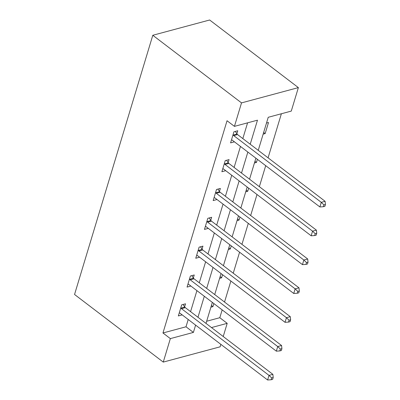 <?xml version="1.0" encoding="UTF-8"?>
<svg xmlns="http://www.w3.org/2000/svg" width="400" height="400" viewBox="0 0 400 400"><rect width="100%" height="100%" fill="white"/><g stroke="black" fill="none" stroke-linecap="round" stroke-linejoin="round"><path stroke-width="0.6" d="M206.655 321.24L219.805 317.705L227.2 323.34L223.22 336.515M220.855 344.355L220.11 346.82L163.265 362.095L74.545 294.48L152.8 35.275L209.65 20L298.37 87.615L291.28 111.095L268.235 117.29L258.25 150.345M219.805 317.705L222.17 309.88M224.535 302.04L230.875 281.04M233.245 273.2L239.585 252.195M241.95 244.355L248.29 223.355M250.66 215.515L257 194.515M259.365 186.675L265.705 165.675M268.075 157.83L281.38 113.755M266.495 123.045L268.505 122.505L265.155 133.595L263.145 134.14M254.44 162.98L256.45 162.44L257.385 159.33M245.73 191.82L247.74 191.28L248.68 188.175M237.025 220.66L239.03 220.12L239.97 217.015M228.315 249.505L230.325 248.965L231.265 245.855M219.605 278.345L221.615 277.805L222.555 274.7M210.9 307.185L212.91 306.645L213.845 303.54M250.22 144.225L257.48 120.18L234.43 126.37L227.04 120.735L162.96 332.98L186.005 326.785L188.21 319.48M190.58 311.64L196.92 290.64M199.285 282.795L205.625 261.795M207.995 253.955L214.335 232.955M216.7 225.115L223.04 204.115M225.41 196.27L231.75 175.27M234.115 167.43L240.46 146.43M242.825 138.59L247.58 122.84M236.875 133.755L237.775 130.76L233.935 131.795L230.585 142.885L234.43 141.84L232.13 140.105M228.165 162.595L229.07 159.605L225.23 160.635L221.88 171.73L225.725 170.68M219.46 191.44L220.36 188.445L216.52 189.475L213.17 200.57L217.015 199.52M210.75 220.28L211.655 217.285L207.81 218.32L204.465 229.41L208.31 228.365L206.005 226.63M202.04 249.12L202.945 246.13L199.105 247.16L195.755 258.255L199.6 257.205M193.335 277.96L194.24 274.97L190.395 276L187.05 287.095L190.895 286.045L188.59 284.31M184.625 306.805L185.53 303.81L181.69 304.845L178.34 315.935L182.185 314.885M163.265 362.095L170.35 338.615L193.4 332.42L195.605 325.115M162.96 332.98L170.35 338.615M234.43 126.37L241.52 102.89L152.8 35.275M211.475 327.565L227.2 323.34M255.885 158.185L249.545 179.19M247.175 187.03L240.835 208.03M238.47 215.87L232.13 236.87M229.76 244.71L223.42 265.715M221.055 273.555L214.715 294.555M212.345 302.395L206.005 323.395M298.37 87.615L241.52 102.89M197.97 317.275L204.31 296.27M206.68 288.43L213.02 267.43M215.385 259.59L221.73 238.59M224.095 230.75L230.435 209.75M232.805 201.905L239.145 180.905M241.51 173.065L247.85 152.065M186.005 326.785L193.4 332.42M263.655 132.455L265.155 133.595M254.945 161.295L256.45 162.44M223.42 168.945L225.72 170.695M246.24 190.135L247.74 191.28M214.715 197.785L217.01 199.54M237.53 218.98L239.03 220.12M228.825 247.82L230.325 248.965M197.3 255.47L199.595 257.22M220.115 276.66L221.615 277.805M211.41 305.5L212.91 306.645M179.885 313.155L182.18 314.905M233.03 134.785L233.215 135.06A2.205 1.525 -105 0 0 233.73 135.615L321.265 202.33L319.87 206.95L232.33 140.235A2.205 1.525 -105 0 0 231.74 139.95L231.49 139.895M235.31 131.425L237.055 134.03A2.205 1.525 -105 0 0 237.57 134.585L325.105 201.295L321.265 202.33L323.92 204.87L323.36 206.72L324.9 206.305L325.455 204.46L323.92 204.87M325.455 204.46L325.105 201.295M319.87 206.95L323.36 206.72M224.325 163.63L224.51 163.905A2.205 1.525 -105 0 0 225.02 164.455L312.555 231.17L311.16 235.79L223.625 169.08A2.205 1.525 -105 0 0 223.03 168.79L222.78 168.735M226.605 160.265L228.35 162.87A2.205 1.525 -105 0 0 228.86 163.425L316.395 230.14L312.555 231.17L315.21 233.71L314.655 235.56L316.19 235.15L316.75 233.3L315.21 233.71M316.75 233.3L316.395 230.14M311.16 235.79L314.655 235.56M215.615 192.47L215.8 192.745A2.205 1.525 -105 0 0 216.31 193.3L303.85 260.01L302.455 264.635L214.915 197.92A2.205 1.525 -105 0 0 214.325 197.635L214.075 197.575M217.895 189.105L219.64 191.71A2.205 1.525 -105 0 0 220.155 192.265L307.69 258.98L303.85 260.01L306.505 262.555L305.945 264.405L307.48 263.99L308.04 262.14L306.505 262.555M308.04 262.14L307.69 258.98M302.455 264.635L305.945 264.405M206.91 221.31L207.095 221.585A2.205 1.525 -105 0 0 207.605 222.14L295.14 288.855L293.745 293.475L206.21 226.76A2.205 1.525 -105 0 0 205.615 226.475L205.365 226.42M209.19 217.95L210.935 220.555A2.205 1.525 -105 0 0 211.445 221.11L298.98 287.82L295.14 288.855L297.795 291.395L297.24 293.245L298.775 292.83L299.335 290.98L297.795 291.395M299.335 290.98L298.98 287.82M293.745 293.475L297.24 293.245M198.2 250.155L198.385 250.425A2.205 1.525 -105 0 0 198.895 250.98L286.435 317.695L285.035 322.315L197.5 255.605A2.205 1.525 -105 0 0 196.91 255.315L196.66 255.26M200.48 246.79L202.225 249.395A2.205 1.525 -105 0 0 202.74 249.95L290.275 316.665L286.435 317.695L289.09 320.235L288.53 322.085L290.065 321.675L290.625 319.825L289.09 320.235M290.625 319.825L290.275 316.665M285.035 322.315L288.53 322.085M189.495 278.995L189.675 279.27A2.205 1.525 -105 0 0 190.19 279.825L277.725 346.535L276.33 351.16L188.795 284.445A2.205 1.525 -105 0 0 188.2 284.16L187.95 284.1M191.77 275.63L193.52 278.235A2.205 1.525 -105 0 0 194.03 278.79L281.565 345.505L277.725 346.535L280.38 349.08L279.825 350.925L281.36 350.515L281.915 348.665L280.38 349.08M281.915 348.665L281.565 345.505M276.33 351.16L279.825 350.925M180.785 307.835L180.97 308.11A2.205 1.525 -105 0 0 181.48 308.665L269.015 375.38L267.62 380L180.085 313.285A2.205 1.525 -105 0 0 179.495 313L179.245 312.945M183.065 304.475L184.81 307.08A2.205 1.525 -105 0 0 185.32 307.63L272.86 374.345L269.015 375.38L271.675 377.92L271.115 379.77L272.65 379.355L273.21 377.505L271.675 377.92M273.21 377.505L272.86 374.345M267.62 380L271.115 379.77M233.215 135.06L237.055 134.03M233.73 135.615L237.57 134.585M224.51 163.905L228.35 162.87M225.02 164.455L228.86 163.425M215.8 192.745L219.64 191.71M216.31 193.3L220.155 192.265M207.095 221.585L210.935 220.555M207.605 222.14L211.445 221.11M198.385 250.425L202.225 249.395M198.895 250.98L202.74 249.95M189.675 279.27L193.52 278.235M190.19 279.825L194.03 278.79M180.97 308.11L184.81 307.08M181.48 308.665L185.32 307.63"/></g></svg>
